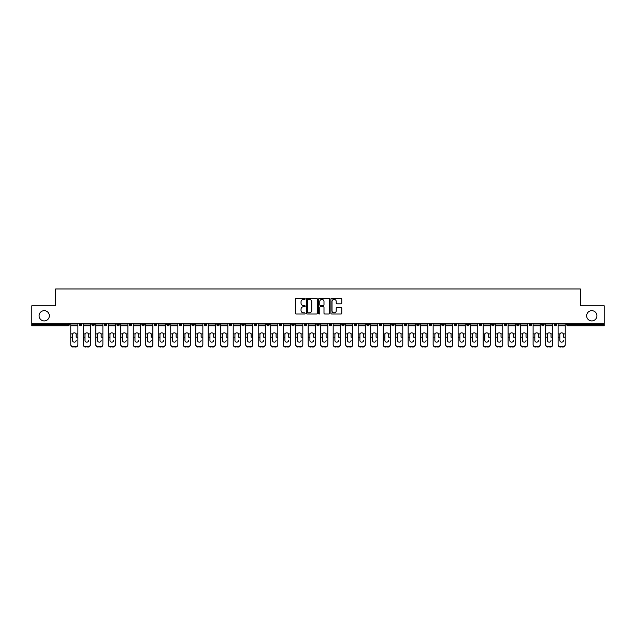 <?xml version="1.0" encoding="UTF-8"?>
<svg xmlns="http://www.w3.org/2000/svg" width="636" height="636" viewBox="0 0 636 636"><rect width="100%" height="100%" fill="white"/><g stroke="black" fill="none" stroke-linecap="round" stroke-linejoin="round"><path stroke-width="0.95" d="M49.346 315.798A5.128 5.128 0 0 1 44.218 320.926A5.128 5.128 0 0 1 39.09 315.798A5.128 5.128 0 0 1 44.218 310.67A5.128 5.128 0 0 1 49.346 315.798M596.91 315.798A5.128 5.128 0 0 1 591.782 320.926A5.128 5.128 0 0 1 586.654 315.798A5.128 5.128 0 0 1 591.782 310.67A5.128 5.128 0 0 1 596.91 315.798M305.185 298.833A0.549 0.549 0 0 0 304.636 298.284L296.281 298.284A0.787 0.787 0 0 0 295.494 299.071L295.494 313.222A0.787 0.787 0 0 0 296.281 314.009L304.636 314.009A0.549 0.549 0 0 0 305.185 313.461A0.549 0.549 0 0 0 304.636 312.904L303.555 312.904A2.512 2.512 0 0 1 301.035 310.392L301.035 309.215A2.512 2.512 0 0 1 303.555 306.695L304.636 306.695A0.549 0.549 0 0 0 305.185 306.147A0.549 0.549 0 0 0 304.636 305.598L303.555 305.598A2.512 2.512 0 0 1 301.035 303.078L301.035 301.901A2.512 2.512 0 0 1 303.555 299.381L304.636 299.381A0.549 0.549 0 0 0 305.185 298.833M340.976 303.825A0.787 0.787 0 0 0 341.763 303.038L341.763 299.071A0.787 0.787 0 0 0 340.976 298.284L331.698 298.284A0.787 0.787 0 0 0 330.911 299.071L330.911 313.222A0.787 0.787 0 0 0 331.698 314.009L340.976 314.009A0.787 0.787 0 0 0 341.763 313.222L341.763 308.428A0.787 0.787 0 0 0 340.976 307.641L337.008 307.641A0.787 0.787 0 0 0 336.221 308.428L336.221 310.805A2.107 2.107 0 0 1 334.115 312.904A2.107 2.107 0 0 1 332.016 310.805L332.016 301.488A2.107 2.107 0 0 1 334.115 299.381A2.107 2.107 0 0 1 336.221 301.488L336.221 303.038A0.787 0.787 0 0 0 337.008 303.825L340.976 303.825M31.8 323.327L31.8 305.781L55.674 305.781L55.674 288.967L580.326 288.967L580.326 305.781L604.2 305.781L604.2 323.327L31.8 323.327L31.8 324.606L68.084 324.606L68.084 323.327M317.308 299.071A0.787 0.787 0 0 0 316.529 298.284L307.252 298.284A0.787 0.787 0 0 0 306.465 299.071L306.465 313.222A0.787 0.787 0 0 0 307.252 314.009L316.529 314.009A0.787 0.787 0 0 0 317.308 313.222L317.308 299.071M319.471 298.284L328.748 298.284A0.787 0.787 0 0 1 329.535 299.071L329.535 313.222A0.787 0.787 0 0 1 328.748 314.009L324.781 314.009A0.787 0.787 0 0 1 323.994 313.222L323.994 307.482A0.787 0.787 0 0 0 323.207 306.695L320.576 306.695A0.787 0.787 0 0 0 319.789 307.482L319.789 313.461A0.549 0.549 0 0 1 319.24 314.009A0.549 0.549 0 0 1 318.692 313.461L318.692 299.071A0.787 0.787 0 0 1 319.471 298.284M68.084 325.807A1.2 1.2 0 0 0 69.284 324.606L68.084 324.606L68.084 325.807A1.2 1.2 0 0 0 69.284 324.606L69.284 323.327L69.284 324.606A1.2 1.2 0 0 1 68.084 325.807L31.8 325.807L31.8 324.606M604.2 323.327L604.2 325.807L567.916 325.807A1.2 1.2 0 0 1 566.716 324.606L566.716 323.327M79.381 324.606A1.2 1.2 0 0 0 80.581 325.807A1.2 1.2 0 0 0 81.782 324.606L81.782 323.327L81.782 324.606L79.381 324.606A1.2 1.2 0 0 0 80.581 325.807A1.2 1.2 0 0 1 79.381 324.606L79.381 323.327M91.878 323.327L91.878 324.606L91.878 323.327M94.279 323.327L94.279 324.606L94.279 323.327M106.776 323.327L106.776 324.606L104.368 324.606A1.2 1.2 0 0 0 105.576 325.807A1.2 1.2 0 0 1 104.368 324.606L104.368 323.327M116.865 323.327L116.865 324.606L116.865 323.327M119.274 323.327L119.274 324.606A1.2 1.2 0 0 1 118.065 325.807A1.2 1.2 0 0 1 116.865 324.606A1.2 1.2 0 0 0 118.065 325.807A1.2 1.2 0 0 0 119.274 324.606A1.2 1.2 0 0 1 118.065 325.807A1.2 1.2 0 0 1 116.865 324.606L119.274 324.606M129.362 323.327L129.362 324.606L129.362 323.327M131.763 323.327L131.763 324.606L131.763 323.327M144.261 323.327L144.261 324.606A1.2 1.2 0 0 1 143.06 325.807A1.2 1.2 0 0 1 141.86 324.606L141.86 323.327M156.758 323.327L156.758 324.606A1.2 1.2 0 0 1 155.558 325.807A1.2 1.2 0 0 1 154.357 324.606L154.357 323.327M169.256 323.327L169.256 324.606A1.2 1.2 0 0 1 168.055 325.807A1.2 1.2 0 0 1 166.847 324.606L166.847 323.327M181.745 323.327L181.745 324.606A1.2 1.2 0 0 1 180.544 325.807A1.2 1.2 0 0 1 179.344 324.606L179.344 323.327M194.242 323.327L194.242 324.606A1.2 1.2 0 0 1 193.042 325.807A1.2 1.2 0 0 1 191.841 324.606L191.841 323.327M206.74 323.327L206.74 324.606A1.2 1.2 0 0 1 205.539 325.807A1.2 1.2 0 0 1 204.339 324.606L204.339 323.327M216.836 323.327L216.836 324.606L216.836 323.327M219.237 323.327L219.237 324.606A1.2 1.2 0 0 1 218.037 325.807A1.2 1.2 0 0 1 216.836 324.606L219.237 324.606A1.2 1.2 0 0 1 218.037 325.807M231.735 323.327L231.735 324.606L229.326 324.606A1.2 1.2 0 0 0 230.526 325.807A1.2 1.2 0 0 1 229.326 324.606L229.326 323.327M244.224 323.327L244.224 324.606A1.2 1.2 0 0 1 243.024 325.807A1.2 1.2 0 0 1 241.823 324.606L241.823 323.327M255.521 325.807A1.2 1.2 0 0 0 256.721 324.606L256.721 323.327L256.721 324.606A1.2 1.2 0 0 1 255.521 325.807A1.2 1.2 0 0 1 254.32 324.606L254.32 323.327M268.018 325.807A1.2 1.2 0 0 0 269.219 324.606L269.219 323.327L269.219 324.606A1.2 1.2 0 0 1 268.018 325.807A1.2 1.2 0 0 1 266.818 324.606L266.818 323.327M281.716 323.327L281.716 324.606A1.2 1.2 0 0 1 280.516 325.807A1.2 1.2 0 0 1 279.315 324.606L279.315 323.327M294.214 323.327L294.214 324.606A1.2 1.2 0 0 1 293.005 325.807A1.2 1.2 0 0 1 291.805 324.606L291.805 323.327M306.703 323.327L306.703 324.606A1.2 1.2 0 0 1 305.503 325.807A1.2 1.2 0 0 1 304.302 324.606L304.302 323.327M316.8 323.327L316.8 324.606L316.8 323.327M319.2 323.327L319.2 324.606A1.2 1.2 0 0 1 318 325.807A1.2 1.2 0 0 1 316.8 324.606L319.2 324.606A1.2 1.2 0 0 1 318 325.807A1.2 1.2 0 0 0 319.2 324.606M329.297 323.327L329.297 324.606L329.297 323.327M331.698 323.327L331.698 324.606L331.698 323.327M341.786 323.327L341.786 324.606L341.786 323.327M344.195 323.327L344.195 324.606A1.2 1.2 0 0 1 342.995 325.807A1.2 1.2 0 0 1 341.786 324.606A1.2 1.2 0 0 0 342.995 325.807A1.2 1.2 0 0 0 344.195 324.606A1.2 1.2 0 0 1 342.995 325.807A1.2 1.2 0 0 1 341.786 324.606L344.195 324.606M354.284 323.327L354.284 324.606L354.284 323.327M356.685 323.327L356.685 324.606L356.685 323.327M369.182 323.327L369.182 324.606A1.2 1.2 0 0 1 367.982 325.807A1.2 1.2 0 0 1 366.781 324.606L366.781 323.327M381.68 323.327L381.68 324.606L379.279 324.606A1.2 1.2 0 0 0 380.479 325.807A1.2 1.2 0 0 1 379.279 324.606L379.279 323.327M394.177 323.327L394.177 324.606A1.2 1.2 0 0 1 392.976 325.807A1.2 1.2 0 0 1 391.776 324.606L391.776 323.327M404.265 323.327L404.265 324.606L404.265 323.327M406.674 323.327L406.674 324.606L406.674 323.327M419.164 323.327L419.164 324.606A1.2 1.2 0 0 1 417.963 325.807A1.2 1.2 0 0 1 416.763 324.606L416.763 323.327M431.661 323.327L431.661 324.606L429.26 324.606A1.2 1.2 0 0 0 430.461 325.807A1.2 1.2 0 0 1 429.26 324.606L429.26 323.327M444.159 323.327L444.159 324.606A1.2 1.2 0 0 1 442.958 325.807A1.2 1.2 0 0 1 441.758 324.606L441.758 323.327M456.656 323.327L456.656 324.606L454.255 324.606A1.2 1.2 0 0 0 455.456 325.807A1.2 1.2 0 0 1 454.255 324.606L454.255 323.327M469.153 323.327L469.153 324.606A1.2 1.2 0 0 1 467.945 325.807A1.2 1.2 0 0 1 466.745 324.606L466.745 323.327M481.643 323.327L481.643 324.606L479.242 324.606A1.2 1.2 0 0 0 480.442 325.807A1.2 1.2 0 0 1 479.242 324.606L479.242 323.327M494.14 323.327L494.14 324.606A1.2 1.2 0 0 1 492.94 325.807A1.2 1.2 0 0 1 491.739 324.606L491.739 323.327M506.638 323.327L506.638 324.606L504.237 324.606A1.2 1.2 0 0 0 505.437 325.807A1.2 1.2 0 0 1 504.237 324.606L504.237 323.327M519.135 323.327L519.135 324.606L516.726 324.606A1.2 1.2 0 0 0 517.935 325.807A1.2 1.2 0 0 1 516.726 324.606L516.726 323.327M531.632 323.327L531.632 324.606L529.224 324.606A1.2 1.2 0 0 0 530.424 325.807A1.2 1.2 0 0 1 529.224 324.606L529.224 323.327M544.122 323.327L544.122 324.606A1.2 1.2 0 0 1 542.921 325.807A1.2 1.2 0 0 1 541.721 324.606L541.721 323.327M556.619 323.327L556.619 324.606A1.2 1.2 0 0 1 555.419 325.807A1.2 1.2 0 0 1 554.218 324.606L554.218 323.327M93.079 325.807A1.2 1.2 0 0 1 91.878 324.606L94.279 324.606A1.2 1.2 0 0 1 93.079 325.807A1.2 1.2 0 0 0 94.279 324.606M106.776 324.606A1.2 1.2 0 0 1 105.576 325.807A1.2 1.2 0 0 0 106.776 324.606A1.2 1.2 0 0 1 105.576 325.807A1.2 1.2 0 0 1 104.368 324.606M130.563 325.807A1.2 1.2 0 0 1 129.362 324.606A1.2 1.2 0 0 0 130.563 325.807A1.2 1.2 0 0 0 131.763 324.606A1.2 1.2 0 0 1 130.563 325.807A1.2 1.2 0 0 1 129.362 324.606L131.763 324.606A1.2 1.2 0 0 1 130.563 325.807M230.526 325.807A1.2 1.2 0 0 0 231.735 324.606A1.2 1.2 0 0 1 230.526 325.807A1.2 1.2 0 0 1 229.326 324.606M293.005 325.807A1.2 1.2 0 0 0 294.214 324.606A1.2 1.2 0 0 1 293.005 325.807M330.497 325.807A1.2 1.2 0 0 1 329.297 324.606L331.698 324.606A1.2 1.2 0 0 1 330.497 325.807A1.2 1.2 0 0 0 331.698 324.606A1.2 1.2 0 0 1 330.497 325.807M355.484 325.807A1.2 1.2 0 0 1 354.284 324.606A1.2 1.2 0 0 0 355.484 325.807A1.2 1.2 0 0 0 356.685 324.606A1.2 1.2 0 0 1 355.484 325.807A1.2 1.2 0 0 1 354.284 324.606L356.685 324.606A1.2 1.2 0 0 1 355.484 325.807M380.479 325.807A1.2 1.2 0 0 0 381.68 324.606A1.2 1.2 0 0 1 380.479 325.807A1.2 1.2 0 0 1 379.279 324.606M405.474 325.807A1.2 1.2 0 0 1 404.265 324.606A1.2 1.2 0 0 0 405.474 325.807A1.2 1.2 0 0 0 406.674 324.606A1.2 1.2 0 0 1 405.474 325.807A1.2 1.2 0 0 1 404.265 324.606L406.674 324.606M430.461 325.807A1.2 1.2 0 0 0 431.661 324.606A1.2 1.2 0 0 1 430.461 325.807A1.2 1.2 0 0 1 429.26 324.606M456.656 324.606A1.2 1.2 0 0 1 455.456 325.807A1.2 1.2 0 0 0 456.656 324.606A1.2 1.2 0 0 1 455.456 325.807A1.2 1.2 0 0 1 454.255 324.606M480.442 325.807A1.2 1.2 0 0 0 481.643 324.606A1.2 1.2 0 0 1 480.442 325.807A1.2 1.2 0 0 1 479.242 324.606M492.94 325.807A1.2 1.2 0 0 0 494.14 324.606A1.2 1.2 0 0 1 492.94 325.807M505.437 325.807A1.2 1.2 0 0 0 506.638 324.606A1.2 1.2 0 0 1 505.437 325.807A1.2 1.2 0 0 1 504.237 324.606M517.935 325.807A1.2 1.2 0 0 0 519.135 324.606A1.2 1.2 0 0 1 517.935 325.807A1.2 1.2 0 0 1 516.726 324.606M530.424 325.807A1.2 1.2 0 0 0 531.632 324.606A1.2 1.2 0 0 1 530.424 325.807A1.2 1.2 0 0 1 529.224 324.606M308.11 299.381A0.549 0.549 0 0 0 307.562 299.938L307.562 312.356A0.549 0.549 0 0 0 308.11 312.904L309.255 312.904A2.512 2.512 0 0 0 311.767 310.392L311.767 301.901A2.512 2.512 0 0 0 309.255 299.381L308.11 299.381M323.994 301.528A2.107 2.107 0 0 0 321.895 299.421A2.107 2.107 0 0 0 319.789 301.528L319.789 304.811A0.787 0.787 0 0 0 320.576 305.598L323.207 305.598A0.787 0.787 0 0 0 323.994 304.811L323.994 301.528M76.177 334.6L76.177 337.167L77.894 337.167L77.894 323.327M70.771 337.501L70.771 344.768L70.771 333.9L72.639 333.9L72.488 334.6L72.639 333.9A1.844 1.765 0 0 1 76.026 333.9L77.894 333.9M74.333 342.152A1.844 1.741 180 0 0 76.177 340.411A1.844 1.741 180 0 1 74.333 342.152A1.844 1.741 180 0 1 72.488 340.411L72.488 334.6M77.894 344.426L77.894 344.768A2.401 2.274 180 0 1 75.493 347.033L75.493 346.7A2.401 2.274 0 0 0 77.894 344.426L77.894 337.167M70.771 344.426A2.401 2.274 0 0 0 73.172 346.7L75.493 347.033M73.172 347.033A2.401 2.274 180 0 1 70.771 344.768M73.172 346.7L75.493 346.7M70.771 333.9L70.771 323.327M88.674 334.6L88.674 337.167L90.392 337.167L90.392 323.327M83.268 337.501L83.268 344.768L83.268 333.9L85.137 333.9L84.986 334.6L85.137 333.9A1.844 1.765 0 0 1 88.523 333.9L90.392 333.9M86.83 342.152A1.844 1.741 180 0 0 88.674 340.411A1.844 1.741 180 0 1 86.83 342.152A1.844 1.741 180 0 1 84.986 340.411L84.986 334.6M101.164 334.6L101.164 337.167L102.889 337.167L102.889 323.327M95.758 337.501L95.758 344.768L95.758 333.9L97.626 333.9L97.483 334.6L97.626 333.9A1.844 1.765 0 0 1 101.021 333.9L102.889 333.9M99.327 342.152A1.844 1.741 180 0 0 101.164 340.411A1.844 1.741 180 0 1 99.327 342.152A1.844 1.741 180 0 1 97.483 340.411L97.483 334.6M113.661 334.6L113.661 337.167L115.386 337.167L115.386 323.327M108.255 337.501L108.255 344.768L108.255 333.9L110.123 333.9L109.98 334.6L110.123 333.9A1.844 1.765 0 0 1 113.518 333.9L115.386 333.9M111.817 342.152A1.844 1.741 180 0 0 113.661 340.411A1.844 1.741 180 0 1 111.817 342.152A1.844 1.741 180 0 1 109.98 340.411L109.98 334.6M126.159 334.6L126.159 337.167L127.884 337.167L127.884 323.327M120.753 337.501L120.753 344.768L120.753 333.9L122.621 333.9L122.478 334.6L122.621 333.9A1.844 1.765 0 0 1 126.015 333.9L127.884 333.9M124.314 342.152A1.844 1.741 180 0 0 126.159 340.411A1.844 1.741 180 0 1 124.314 342.152A1.844 1.741 180 0 1 122.478 340.411L122.478 334.6M138.656 334.6L138.656 337.167L140.373 337.167L140.373 323.327M133.25 337.501L133.25 344.768L133.25 333.9L135.118 333.9L134.967 334.6L135.118 333.9A1.844 1.765 0 0 1 138.505 333.9L140.373 333.9M136.812 342.152A1.844 1.741 180 0 0 138.656 340.411A1.844 1.741 180 0 1 136.812 342.152A1.844 1.741 180 0 1 134.967 340.411L134.967 334.6M90.392 344.426L90.392 344.768A2.401 2.274 180 0 1 87.991 347.033L87.991 346.7A2.401 2.274 0 0 0 90.392 344.426L90.392 337.167M83.268 344.426A2.401 2.274 0 0 0 85.669 346.7L87.991 347.033M85.669 347.033A2.401 2.274 180 0 1 83.268 344.768M85.669 346.7L87.991 346.7M83.268 333.9L83.268 323.327M102.889 344.426L102.889 344.768A2.401 2.274 180 0 1 100.488 347.033L100.488 346.7A2.401 2.274 0 0 0 102.889 344.426L102.889 337.167M95.758 344.426A2.401 2.274 0 0 0 98.167 346.7L100.488 347.033M98.167 347.033A2.401 2.274 180 0 1 95.758 344.768M98.167 346.7L100.488 346.7M95.758 333.9L95.758 323.327M115.386 344.426L115.386 344.768A2.401 2.274 180 0 1 112.985 347.033L112.985 346.7A2.401 2.274 0 0 0 115.386 344.426L115.386 337.167M108.255 344.426A2.401 2.274 0 0 0 110.656 346.7L112.985 347.033M110.656 347.033A2.401 2.274 180 0 1 108.255 344.768M110.656 346.7L112.985 346.7M108.255 333.9L108.255 323.327M127.884 344.426L127.884 344.768A2.401 2.274 180 0 1 125.475 347.033L125.475 346.7A2.401 2.274 0 0 0 127.884 344.426L127.884 337.167M120.753 344.426A2.401 2.274 0 0 0 123.153 346.7L125.475 347.033M123.153 347.033A2.401 2.274 180 0 1 120.753 344.768M123.153 346.7L125.475 346.7M120.753 333.9L120.753 323.327M140.373 344.426L140.373 344.768A2.401 2.274 180 0 1 137.972 347.033L137.972 346.7A2.401 2.274 0 0 0 140.373 344.426L140.373 337.167M133.25 344.426A2.401 2.274 0 0 0 135.651 346.7L137.972 347.033M135.651 347.033A2.401 2.274 180 0 1 133.25 344.768M135.651 346.7L137.972 346.7M133.25 333.9L133.25 323.327M151.153 334.6L151.153 337.167L152.871 337.167L152.871 323.327M145.739 337.501L145.739 344.768L145.739 333.9L147.616 333.9L147.465 334.6L147.616 333.9A1.844 1.765 0 0 1 151.002 333.9L152.871 333.9M149.309 342.152A1.844 1.741 180 0 0 151.153 340.411A1.844 1.741 180 0 1 149.309 342.152A1.844 1.741 180 0 1 147.465 340.411L147.465 334.6M152.871 344.426L152.871 344.768A2.401 2.274 180 0 1 150.47 347.033L150.47 346.7A2.401 2.274 0 0 0 152.871 344.426L152.871 337.167M145.739 344.426A2.401 2.274 0 0 0 148.148 346.7L150.47 347.033M148.148 347.033A2.401 2.274 180 0 1 145.739 344.768M148.148 346.7L150.47 346.7M145.739 333.9L145.739 323.327M163.643 334.6L163.643 337.167L165.368 337.167L165.368 323.327M158.237 337.501L158.237 344.768L158.237 333.9L160.105 333.9L159.962 334.6L160.105 333.9A1.844 1.765 0 0 1 163.5 333.9L165.368 333.9M161.806 342.152A1.844 1.741 180 0 0 163.643 340.411A1.844 1.741 180 0 1 161.806 342.152A1.844 1.741 180 0 1 159.962 340.411L159.962 334.6M165.368 344.426L165.368 344.768A2.401 2.274 180 0 1 162.967 347.033L162.967 346.7A2.401 2.274 0 0 0 165.368 344.426L165.368 337.167M158.237 344.426A2.401 2.274 0 0 0 160.646 346.7L162.967 347.033M160.646 347.033A2.401 2.274 180 0 1 158.237 344.768M160.646 346.7L162.967 346.7M158.237 333.9L158.237 323.327M176.14 334.6L176.14 337.167L177.865 337.167L177.865 323.327M170.734 337.501L170.734 344.768L170.734 333.9L172.602 333.9L172.459 334.6L172.602 333.9A1.844 1.765 0 0 1 175.997 333.9L177.865 333.9M174.296 342.152A1.844 1.741 180 0 0 176.14 340.411A1.844 1.741 180 0 1 174.296 342.152A1.844 1.741 180 0 1 172.459 340.411L172.459 334.6M177.865 344.426L177.865 344.768A2.401 2.274 180 0 1 175.464 347.033L175.464 346.7A2.401 2.274 0 0 0 177.865 344.426L177.865 337.167M170.734 344.426A2.401 2.274 0 0 0 173.135 346.7L175.464 347.033M173.135 347.033A2.401 2.274 180 0 1 170.734 344.768M173.135 346.7L175.464 346.7M170.734 333.9L170.734 323.327M188.638 334.6L188.638 337.167L190.363 337.167L190.363 323.327M183.232 337.501L183.232 344.768L183.232 333.9L185.1 333.9L184.949 334.6L185.1 333.9A1.844 1.765 0 0 1 188.487 333.9L190.363 333.9M186.793 342.152A1.844 1.741 180 0 0 188.638 340.411A1.844 1.741 180 0 1 186.793 342.152A1.844 1.741 180 0 1 184.949 340.411L184.949 334.6M190.363 344.426L190.363 344.768A2.401 2.274 180 0 1 187.954 347.033L187.954 346.7A2.401 2.274 0 0 0 190.363 344.426L190.363 337.167M183.232 344.426A2.401 2.274 0 0 0 185.633 346.7L187.954 347.033M185.633 347.033A2.401 2.274 180 0 1 183.232 344.768M185.633 346.7L187.954 346.7M183.232 333.9L183.232 323.327M201.135 334.6L201.135 337.167L202.852 337.167L202.852 323.327M195.729 337.501L195.729 344.768L195.729 333.9L197.597 333.9L197.446 334.6L197.597 333.9A1.844 1.765 0 0 1 200.984 333.9L202.852 333.9M199.291 342.152A1.844 1.741 180 0 0 201.135 340.411A1.844 1.741 180 0 1 199.291 342.152A1.844 1.741 180 0 1 197.446 340.411L197.446 334.6M202.852 344.426L202.852 344.768A2.401 2.274 180 0 1 200.451 347.033L200.451 346.7A2.401 2.274 0 0 0 202.852 344.426L202.852 337.167M195.729 344.426A2.401 2.274 0 0 0 198.13 346.7L200.451 347.033M198.13 347.033A2.401 2.274 180 0 1 195.729 344.768M198.13 346.7L200.451 346.7M195.729 333.9L195.729 323.327M213.632 334.6L213.632 337.167L215.35 337.167L215.35 323.327M208.218 337.501L208.218 344.768L208.218 333.9L210.095 333.9L209.944 334.6L210.095 333.9A1.844 1.765 0 0 1 213.481 333.9L215.35 333.9M211.788 342.152A1.844 1.741 180 0 0 213.632 340.411A1.844 1.741 180 0 1 211.788 342.152A1.844 1.741 180 0 1 209.944 340.411L209.944 334.6M215.35 344.426L215.35 344.768A2.401 2.274 180 0 1 212.949 347.033L212.949 346.7A2.401 2.274 0 0 0 215.35 344.426L215.35 337.167M208.218 344.426A2.401 2.274 0 0 0 210.627 346.7L212.949 347.033M210.627 347.033A2.401 2.274 180 0 1 208.218 344.768M210.627 346.7L212.949 346.7M208.218 333.9L208.218 323.327M226.122 334.6L226.122 337.167L227.847 337.167L227.847 323.327M220.716 337.501L220.716 344.768L220.716 333.9L222.584 333.9L222.441 334.6L222.584 333.9A1.844 1.765 0 0 1 225.979 333.9L227.847 333.9M224.285 342.152A1.844 1.741 180 0 0 226.122 340.411A1.844 1.741 180 0 1 224.285 342.152A1.844 1.741 180 0 1 222.441 340.411L222.441 334.6M227.847 344.426L227.847 344.768A2.401 2.274 180 0 1 225.446 347.033L225.446 346.7A2.401 2.274 0 0 0 227.847 344.426L227.847 337.167M220.716 344.426A2.401 2.274 0 0 0 223.117 346.7L225.446 347.033M223.117 347.033A2.401 2.274 180 0 1 220.716 344.768M223.117 346.7L225.446 346.7M220.716 333.9L220.716 323.327M238.619 334.6L238.619 337.167L240.344 337.167L240.344 323.327M233.213 337.501L233.213 344.768L233.213 333.9L235.082 333.9L234.938 334.6L235.082 333.9A1.844 1.765 0 0 1 238.476 333.9L240.344 333.9M236.775 342.152A1.844 1.741 180 0 0 238.619 340.411A1.844 1.741 180 0 1 236.775 342.152A1.844 1.741 180 0 1 234.938 340.411L234.938 334.6M240.344 344.426L240.344 344.768A2.401 2.274 180 0 1 237.936 347.033L237.936 346.7A2.401 2.274 0 0 0 240.344 344.426L240.344 337.167M233.213 344.426A2.401 2.274 0 0 0 235.614 346.7L237.936 347.033M235.614 347.033A2.401 2.274 180 0 1 233.213 344.768M235.614 346.7L237.936 346.7M233.213 333.9L233.213 323.327M251.117 334.6L251.117 337.167L252.842 337.167L252.842 323.327M245.711 337.501L245.711 344.768L245.711 333.9L247.579 333.9L247.428 334.6L247.579 333.9A1.844 1.765 0 0 1 250.966 333.9L252.842 333.9M249.272 342.152A1.844 1.741 180 0 0 251.117 340.411A1.844 1.741 180 0 1 249.272 342.152A1.844 1.741 180 0 1 247.428 340.411L247.428 334.6M252.842 344.426L252.842 344.768A2.401 2.274 180 0 1 250.433 347.033L250.433 346.7A2.401 2.274 0 0 0 252.842 344.426L252.842 337.167M245.711 344.426A2.401 2.274 0 0 0 248.112 346.7L250.433 347.033M248.112 347.033A2.401 2.274 180 0 1 245.711 344.768M248.112 346.7L250.433 346.7M245.711 333.9L245.711 323.327M263.614 334.6L263.614 337.167L265.331 337.167L265.331 323.327M258.208 337.501L258.208 344.768L258.208 333.9L260.076 333.9L259.925 334.6L260.076 333.9A1.844 1.765 0 0 1 263.463 333.9L265.331 333.9M261.77 342.152A1.844 1.741 180 0 0 263.614 340.411A1.844 1.741 180 0 1 261.77 342.152A1.844 1.741 180 0 1 259.925 340.411L259.925 334.6M265.331 344.426L265.331 344.768A2.401 2.274 180 0 1 262.93 347.033L262.93 346.7A2.401 2.274 0 0 0 265.331 344.426L265.331 337.167M258.208 344.426A2.401 2.274 0 0 0 260.609 346.7L262.93 347.033M260.609 347.033A2.401 2.274 180 0 1 258.208 344.768M260.609 346.7L262.93 346.7M258.208 333.9L258.208 323.327M276.103 334.6L276.103 337.167L277.829 337.167L277.829 323.327M270.697 337.501L270.697 344.768L270.697 333.9L272.566 333.9L272.423 334.6L272.566 333.9A1.844 1.765 0 0 1 275.96 333.9L277.829 333.9M274.267 342.152A1.844 1.741 180 0 0 276.103 340.411A1.844 1.741 180 0 1 274.267 342.152A1.844 1.741 180 0 1 272.423 340.411L272.423 334.6M277.829 344.426L277.829 344.768A2.401 2.274 180 0 1 275.428 347.033L275.428 346.7A2.401 2.274 0 0 0 277.829 344.426L277.829 337.167M270.697 344.426A2.401 2.274 0 0 0 273.106 346.7L275.428 347.033M273.106 347.033A2.401 2.274 180 0 1 270.697 344.768M273.106 346.7L275.428 346.7M270.697 333.9L270.697 323.327M288.601 334.6L288.601 337.167L290.326 337.167L290.326 323.327M283.195 337.501L283.195 344.768L283.195 333.9L285.063 333.9L284.92 334.6L285.063 333.9A1.844 1.765 0 0 1 288.458 333.9L290.326 333.9M286.764 342.152A1.844 1.741 180 0 0 288.601 340.411A1.844 1.741 180 0 1 286.764 342.152A1.844 1.741 180 0 1 284.92 340.411L284.92 334.6M290.326 344.426L290.326 344.768A2.401 2.274 180 0 1 287.925 347.033L287.925 346.7A2.401 2.274 0 0 0 290.326 344.426L290.326 337.167M283.195 344.426A2.401 2.274 0 0 0 285.596 346.7L287.925 347.033M285.596 347.033A2.401 2.274 180 0 1 283.195 344.768M285.596 346.7L287.925 346.7M283.195 333.9L283.195 323.327M301.098 334.6L301.098 337.167L302.823 337.167L302.823 323.327M295.692 337.501L295.692 344.768L295.692 333.9L297.561 333.9L297.417 334.6L297.561 333.9A1.844 1.765 0 0 1 300.955 333.9L302.823 333.9M302.823 344.768L302.823 344.768A2.401 2.274 180 0 1 300.415 347.033L300.415 346.7A2.401 2.274 0 0 0 302.823 344.426L302.823 337.167M299.254 342.152A1.844 1.741 180 0 0 301.098 340.411A1.844 1.741 180 0 1 299.254 342.152A1.844 1.741 180 0 1 297.417 340.411L297.417 334.6M295.692 344.426A2.401 2.274 0 0 0 298.093 346.7L300.415 347.033M298.093 347.033A2.401 2.274 180 0 1 295.692 344.768M298.093 346.7L300.415 346.7M295.692 333.9L295.692 323.327M313.596 334.6L313.596 337.167L315.313 337.167L315.313 323.327M308.19 337.501L308.19 344.768L308.19 333.9L310.058 333.9L309.907 334.6L310.058 333.9A1.844 1.765 0 0 1 313.445 333.9L315.313 333.9M311.751 342.152A1.844 1.741 180 0 0 313.596 340.411A1.844 1.741 180 0 1 311.751 342.152A1.844 1.741 180 0 1 309.907 340.411L309.907 334.6M315.313 344.426L315.313 344.768A2.401 2.274 180 0 1 312.912 347.033L312.912 346.7A2.401 2.274 0 0 0 315.313 344.426L315.313 337.167M308.19 344.426A2.401 2.274 0 0 0 310.591 346.7L312.912 347.033M310.591 347.033A2.401 2.274 180 0 1 308.19 344.768M310.591 346.7L312.912 346.7M308.19 333.9L308.19 323.327M326.093 334.6L326.093 337.167L327.81 337.167L327.81 323.327M320.687 337.501L320.687 344.768L320.687 333.9L322.555 333.9L322.404 334.6L322.555 333.9A1.844 1.765 0 0 1 325.942 333.9L327.81 333.9M324.249 342.152A1.844 1.741 180 0 0 326.093 340.411A1.844 1.741 180 0 1 324.249 342.152A1.844 1.741 180 0 1 322.404 340.411L322.404 334.6M327.81 344.426L327.81 344.768A2.401 2.274 180 0 1 325.409 347.033L325.409 346.7A2.401 2.274 0 0 0 327.81 344.426L327.81 337.167M320.687 344.426A2.401 2.274 0 0 0 323.088 346.7L325.409 347.033M323.088 347.033A2.401 2.274 180 0 1 320.687 344.768M323.088 346.7L325.409 346.7M320.687 333.9L320.687 323.327M338.583 334.6L338.583 337.167L340.308 337.167L340.308 323.327M333.177 337.501L333.177 344.768L333.177 333.9L335.045 333.9L334.902 334.6L335.045 333.9A1.844 1.765 0 0 1 338.439 333.9L340.308 333.9M336.746 342.152A1.844 1.741 180 0 0 338.583 340.411A1.844 1.741 180 0 1 336.746 342.152A1.844 1.741 180 0 1 334.902 340.411L334.902 334.6M340.308 344.426L340.308 344.768A2.401 2.274 180 0 1 337.907 347.033L337.907 346.7A2.401 2.274 0 0 0 340.308 344.426L340.308 337.167M333.177 344.426A2.401 2.274 0 0 0 335.585 346.7L337.907 347.033M335.585 347.033A2.401 2.274 180 0 1 333.177 344.768M335.585 346.7L337.907 346.7M333.177 333.9L333.177 323.327M351.08 334.6L351.08 337.167L352.805 337.167L352.805 323.327M345.674 337.501L345.674 344.768L345.674 333.9L347.542 333.9L347.399 334.6L347.542 333.9A1.844 1.765 0 0 1 350.937 333.9L352.805 333.9M349.236 342.152A1.844 1.741 180 0 0 351.08 340.411A1.844 1.741 180 0 1 349.236 342.152A1.844 1.741 180 0 1 347.399 340.411L347.399 334.6M352.805 344.426L352.805 344.768A2.401 2.274 180 0 1 350.404 347.033L350.404 346.7A2.401 2.274 0 0 0 352.805 344.426L352.805 337.167M345.674 344.426A2.401 2.274 0 0 0 348.075 346.7L350.404 347.033M348.075 347.033A2.401 2.274 180 0 1 345.674 344.768M348.075 346.7L350.404 346.7M345.674 333.9L345.674 323.327M363.577 334.6L363.577 337.167L365.303 337.167L365.303 323.327M358.171 337.501L358.171 344.768L358.171 333.9L360.04 333.9L359.897 334.6L360.04 333.9A1.844 1.765 0 0 1 363.434 333.9L365.303 333.9M361.733 342.152A1.844 1.741 180 0 0 363.577 340.411A1.844 1.741 180 0 1 361.733 342.152A1.844 1.741 180 0 1 359.897 340.411L359.897 334.6M365.303 344.426L365.303 344.768A2.401 2.274 180 0 1 362.894 347.033L362.894 346.7A2.401 2.274 0 0 0 365.303 344.426L365.303 337.167M358.171 344.426A2.401 2.274 0 0 0 360.572 346.7L362.894 347.033M360.572 347.033A2.401 2.274 180 0 1 358.171 344.768M360.572 346.7L362.894 346.7M358.171 333.9L358.171 323.327M376.075 334.6L376.075 337.167L377.792 337.167L377.792 323.327M370.669 337.501L370.669 344.768L370.669 333.9L372.537 333.9L372.386 334.6L372.537 333.9A1.844 1.765 0 0 1 375.924 333.9L377.792 333.9M377.792 344.768L377.792 344.768A2.401 2.274 180 0 1 375.391 347.033L375.391 346.7A2.401 2.274 0 0 0 377.792 344.426L377.792 337.167M374.23 342.152A1.844 1.741 180 0 0 376.075 340.411A1.844 1.741 180 0 1 374.23 342.152A1.844 1.741 180 0 1 372.386 340.411L372.386 334.6M370.669 344.426A2.401 2.274 0 0 0 373.07 346.7L375.391 347.033M373.07 347.033A2.401 2.274 180 0 1 370.669 344.768M373.07 346.7L375.391 346.7M370.669 333.9L370.669 323.327M388.572 334.6L388.572 337.167L390.289 337.167L390.289 323.327M383.158 337.501L383.158 344.768L383.158 333.9L385.034 333.9L384.883 334.6L385.034 333.9A1.844 1.765 0 0 1 388.421 333.9L390.289 333.9M390.289 344.768L390.289 344.768A2.401 2.274 180 0 1 387.888 347.033L387.888 346.7A2.401 2.274 0 0 0 390.289 344.426L390.289 337.167M386.728 342.152A1.844 1.741 180 0 0 388.572 340.411A1.844 1.741 180 0 1 386.728 342.152A1.844 1.741 180 0 1 384.883 340.411L384.883 334.6M383.158 344.426A2.401 2.274 0 0 0 385.567 346.7L387.888 347.033M385.567 347.033A2.401 2.274 180 0 1 383.158 344.768M385.567 346.7L387.888 346.7M383.158 333.9L383.158 323.327M401.062 334.6L401.062 337.167L402.787 337.167L402.787 323.327M395.656 337.501L395.656 344.768L395.656 333.9L397.524 333.9L397.381 334.6L397.524 333.9A1.844 1.765 0 0 1 400.919 333.9L402.787 333.9M399.225 342.152A1.844 1.741 180 0 0 401.062 340.411A1.844 1.741 180 0 1 399.225 342.152A1.844 1.741 180 0 1 397.381 340.411L397.381 334.6M402.787 344.426L402.787 344.768A2.401 2.274 180 0 1 400.386 347.033L400.386 346.7A2.401 2.274 0 0 0 402.787 344.426L402.787 337.167M395.656 344.426A2.401 2.274 0 0 0 398.064 346.7L400.386 347.033M398.064 347.033A2.401 2.274 180 0 1 395.656 344.768M398.064 346.7L400.386 346.7M395.656 333.9L395.656 323.327M413.559 334.6L413.559 337.167L415.284 337.167L415.284 323.327M408.153 337.501L408.153 344.768L408.153 333.9L410.021 333.9L409.878 334.6L410.021 333.9A1.844 1.765 0 0 1 413.416 333.9L415.284 333.9M411.715 342.152A1.844 1.741 180 0 0 413.559 340.411A1.844 1.741 180 0 1 411.715 342.152A1.844 1.741 180 0 1 409.878 340.411L409.878 334.6M415.284 344.426L415.284 344.768A2.401 2.274 180 0 1 412.883 347.033L412.883 346.7A2.401 2.274 0 0 0 415.284 344.426L415.284 337.167M408.153 344.426A2.401 2.274 0 0 0 410.554 346.7L412.883 347.033M410.554 347.033A2.401 2.274 180 0 1 408.153 344.768M410.554 346.7L412.883 346.7M408.153 333.9L408.153 323.327M426.056 334.6L426.056 337.167L427.782 337.167L427.782 323.327M420.65 337.501L420.65 344.768L420.65 333.9L422.519 333.9L422.368 334.6L422.519 333.9A1.844 1.765 0 0 1 425.905 333.9L427.782 333.9M424.212 342.152A1.844 1.741 180 0 0 426.056 340.411A1.844 1.741 180 0 1 424.212 342.152A1.844 1.741 180 0 1 422.368 340.411L422.368 334.6M427.782 344.426L427.782 344.768A2.401 2.274 180 0 1 425.373 347.033L425.373 346.7A2.401 2.274 0 0 0 427.782 344.426L427.782 337.167M420.65 344.426A2.401 2.274 0 0 0 423.051 346.7L425.373 347.033M423.051 347.033A2.401 2.274 180 0 1 420.65 344.768M423.051 346.7L425.373 346.7M420.65 333.9L420.65 323.327M438.554 334.6L438.554 337.167L440.271 337.167L440.271 323.327M433.148 337.501L433.148 344.768L433.148 333.9L435.016 333.9L434.865 334.6L435.016 333.9A1.844 1.765 0 0 1 438.403 333.9L440.271 333.9M440.271 344.768L440.271 344.768A2.401 2.274 180 0 1 437.87 347.033L437.87 346.7A2.401 2.274 0 0 0 440.271 344.426L440.271 337.167M436.709 342.152A1.844 1.741 180 0 0 438.554 340.411A1.844 1.741 180 0 1 436.709 342.152A1.844 1.741 180 0 1 434.865 340.411L434.865 334.6M433.148 344.426A2.401 2.274 0 0 0 435.549 346.7L437.87 347.033M435.549 347.033A2.401 2.274 180 0 1 433.148 344.768M435.549 346.7L437.87 346.7M433.148 333.9L433.148 323.327M451.051 334.6L451.051 337.167L452.768 337.167L452.768 323.327M445.637 337.501L445.637 344.768L445.637 333.9L447.513 333.9L447.362 334.6L447.513 333.9A1.844 1.765 0 0 1 450.9 333.9L452.768 333.9M449.207 342.152A1.844 1.741 180 0 0 451.051 340.411A1.844 1.741 180 0 1 449.207 342.152A1.844 1.741 180 0 1 447.362 340.411L447.362 334.6M452.768 344.426L452.768 344.768A2.401 2.274 180 0 1 450.368 347.033L450.368 346.7A2.401 2.274 0 0 0 452.768 344.426L452.768 337.167M445.637 344.426A2.401 2.274 0 0 0 448.046 346.7L450.368 347.033M448.046 347.033A2.401 2.274 180 0 1 445.637 344.768M448.046 346.7L450.368 346.7M445.637 333.9L445.637 323.327M463.541 334.6L463.541 337.167L465.266 337.167L465.266 323.327M458.135 337.501L458.135 344.768L458.135 333.9L460.003 333.9L459.86 334.6L460.003 333.9A1.844 1.765 0 0 1 463.398 333.9L465.266 333.9M461.704 342.152A1.844 1.741 180 0 0 463.541 340.411A1.844 1.741 180 0 1 461.704 342.152A1.844 1.741 180 0 1 459.86 340.411L459.86 334.6M465.266 344.426L465.266 344.768A2.401 2.274 180 0 1 462.865 347.033L462.865 346.7A2.401 2.274 0 0 0 465.266 344.426L465.266 337.167M458.135 344.426A2.401 2.274 0 0 0 460.536 346.7L462.865 347.033M460.536 347.033A2.401 2.274 180 0 1 458.135 344.768M460.536 346.7L462.865 346.7M458.135 333.9L458.135 323.327M476.038 334.6L476.038 337.167L477.763 337.167L477.763 323.327M470.632 337.501L470.632 344.768L470.632 333.9L472.5 333.9L472.357 334.6L472.5 333.9A1.844 1.765 0 0 1 475.895 333.9L477.763 333.9M477.763 344.768L477.763 344.768A2.401 2.274 180 0 1 475.354 347.033L475.354 346.7A2.401 2.274 0 0 0 477.763 344.426L477.763 337.167M474.194 342.152A1.844 1.741 180 0 0 476.038 340.411A1.844 1.741 180 0 1 474.194 342.152A1.844 1.741 180 0 1 472.357 340.411L472.357 334.6M470.632 344.426A2.401 2.274 0 0 0 473.033 346.7L475.354 347.033M473.033 347.033A2.401 2.274 180 0 1 470.632 344.768M473.033 346.7L475.354 346.7M470.632 333.9L470.632 323.327M488.535 334.6L488.535 337.167L490.261 337.167L490.261 323.327M483.129 337.501L483.129 344.768L483.129 333.9L484.998 333.9L484.847 334.6L484.998 333.9A1.844 1.765 0 0 1 488.384 333.9L490.261 333.9M486.691 342.152A1.844 1.741 180 0 0 488.535 340.411A1.844 1.741 180 0 1 486.691 342.152A1.844 1.741 180 0 1 484.847 340.411L484.847 334.6M490.261 344.426L490.261 344.768A2.401 2.274 180 0 1 487.852 347.033L487.852 346.7A2.401 2.274 0 0 0 490.261 344.426L490.261 337.167M483.129 344.426A2.401 2.274 0 0 0 485.53 346.7L487.852 347.033M485.53 347.033A2.401 2.274 180 0 1 483.129 344.768M485.53 346.7L487.852 346.7M483.129 333.9L483.129 323.327M501.033 334.6L501.033 337.167L502.75 337.167L502.75 323.327M495.627 337.501L495.627 344.768L495.627 333.9L497.495 333.9L497.344 334.6L497.495 333.9A1.844 1.765 0 0 1 500.882 333.9L502.75 333.9M499.188 342.152A1.844 1.741 180 0 0 501.033 340.411A1.844 1.741 180 0 1 499.188 342.152A1.844 1.741 180 0 1 497.344 340.411L497.344 334.6M502.75 344.426L502.75 344.768A2.401 2.274 180 0 1 500.349 347.033L500.349 346.7A2.401 2.274 0 0 0 502.75 344.426L502.75 337.167M495.627 344.426A2.401 2.274 0 0 0 498.028 346.7L500.349 347.033M498.028 347.033A2.401 2.274 180 0 1 495.627 344.768M498.028 346.7L500.349 346.7M495.627 333.9L495.627 323.327M513.522 334.6L513.522 337.167L515.247 337.167L515.247 323.327M508.116 337.501L508.116 344.768L508.116 333.9L509.985 333.9L509.841 334.6L509.985 333.9A1.844 1.765 0 0 1 513.379 333.9L515.247 333.9M511.686 342.152A1.844 1.741 180 0 0 513.522 340.411A1.844 1.741 180 0 1 511.686 342.152A1.844 1.741 180 0 1 509.841 340.411L509.841 334.6M515.247 344.426L515.247 344.768A2.401 2.274 180 0 1 512.847 347.033L512.847 346.7A2.401 2.274 0 0 0 515.247 344.426L515.247 337.167M508.116 344.426A2.401 2.274 0 0 0 510.525 346.7L512.847 347.033M510.525 347.033A2.401 2.274 180 0 1 508.116 344.768M510.525 346.7L512.847 346.7M508.116 333.9L508.116 323.327M526.02 334.6L526.02 337.167L527.745 337.167L527.745 323.327M520.614 337.501L520.614 344.768L520.614 333.9L522.482 333.9L522.339 334.6L522.482 333.9A1.844 1.765 0 0 1 525.877 333.9L527.745 333.9M524.183 342.152A1.844 1.741 180 0 0 526.02 340.411A1.844 1.741 180 0 1 524.183 342.152A1.844 1.741 180 0 1 522.339 340.411L522.339 334.6M527.745 344.426L527.745 344.768A2.401 2.274 180 0 1 525.344 347.033L525.344 346.7A2.401 2.274 0 0 0 527.745 344.426L527.745 337.167M520.614 344.426A2.401 2.274 0 0 0 523.015 346.7L525.344 347.033M523.015 347.033A2.401 2.274 180 0 1 520.614 344.768M523.015 346.7L525.344 346.7M520.614 333.9L520.614 323.327M538.517 334.6L538.517 337.167L540.242 337.167L540.242 323.327M533.111 337.501L533.111 344.768L533.111 333.9L534.979 333.9L534.836 334.6L534.979 333.9A1.844 1.765 0 0 1 538.374 333.9L540.242 333.9M536.673 342.152A1.844 1.741 180 0 0 538.517 340.411A1.844 1.741 180 0 1 536.673 342.152A1.844 1.741 180 0 1 534.836 340.411L534.836 334.6M540.242 344.426L540.242 344.768A2.401 2.274 180 0 1 537.833 347.033L537.833 346.7A2.401 2.274 0 0 0 540.242 344.426L540.242 337.167M533.111 344.426A2.401 2.274 0 0 0 535.512 346.7L537.833 347.033M535.512 347.033A2.401 2.274 180 0 1 533.111 344.768M535.512 346.7L537.833 346.7M533.111 333.9L533.111 323.327M551.014 334.6L551.014 337.167L552.732 337.167L552.732 323.327M545.608 337.501L545.608 344.768L545.608 333.9L547.477 333.9L547.326 334.6L547.477 333.9A1.844 1.765 0 0 1 550.863 333.9L552.732 333.9M552.732 344.768L552.732 344.768A2.401 2.274 180 0 1 550.331 347.033L550.331 346.7A2.401 2.274 0 0 0 552.732 344.426L552.732 337.167M549.17 342.152A1.844 1.741 180 0 0 551.014 340.411A1.844 1.741 180 0 1 549.17 342.152A1.844 1.741 180 0 1 547.326 340.411L547.326 334.6M545.608 344.426A2.401 2.274 0 0 0 548.009 346.7L550.331 347.033M548.009 347.033A2.401 2.274 180 0 1 545.608 344.768M548.009 346.7L550.331 346.7M545.608 333.9L545.608 323.327M563.512 334.6L563.512 337.167L565.229 337.167L565.229 323.327M558.106 337.501L558.106 344.768L558.106 333.9L559.974 333.9L559.823 334.6L559.974 333.9A1.844 1.765 0 0 1 563.361 333.9L565.229 333.9M565.229 344.768L565.229 344.768A2.401 2.274 180 0 1 562.828 347.033L562.828 346.7A2.401 2.274 0 0 0 565.229 344.426L565.229 337.167M561.668 342.152A1.844 1.741 180 0 0 563.512 340.411A1.844 1.741 180 0 1 561.668 342.152A1.844 1.741 180 0 1 559.823 340.411L559.823 334.6M558.106 344.426A2.401 2.274 0 0 0 560.507 346.7L562.828 347.033M560.507 347.033A2.401 2.274 180 0 1 558.106 344.768M560.507 346.7L562.828 346.7M558.106 333.9L558.106 323.327M567.916 323.327L567.916 324.606L604.2 324.606M566.716 324.606L567.916 324.606L567.916 325.807M80.581 325.807A1.2 1.2 0 0 0 81.782 324.606M143.06 325.807A1.2 1.2 0 0 0 144.261 324.606L141.86 324.606M155.558 325.807A1.2 1.2 0 0 0 156.758 324.606L154.357 324.606M168.055 325.807A1.2 1.2 0 0 0 169.256 324.606L166.847 324.606M180.544 325.807A1.2 1.2 0 0 0 181.745 324.606L179.344 324.606M193.042 325.807A1.2 1.2 0 0 0 194.242 324.606L191.841 324.606M205.539 325.807A1.2 1.2 0 0 0 206.74 324.606L204.339 324.606M243.024 325.807A1.2 1.2 0 0 0 244.224 324.606L241.823 324.606M256.721 324.606L254.32 324.606M269.219 324.606L266.818 324.606M280.516 325.807A1.2 1.2 0 0 0 281.716 324.606L279.315 324.606M294.214 324.606L291.805 324.606M305.503 325.807A1.2 1.2 0 0 0 306.703 324.606L304.302 324.606M367.982 325.807A1.2 1.2 0 0 0 369.182 324.606L366.781 324.606M392.976 325.807A1.2 1.2 0 0 0 394.177 324.606L391.776 324.606M417.963 325.807A1.2 1.2 0 0 0 419.164 324.606L416.763 324.606M442.958 325.807A1.2 1.2 0 0 0 444.159 324.606L441.758 324.606M467.945 325.807A1.2 1.2 0 0 0 469.153 324.606L466.745 324.606M494.14 324.606L491.739 324.606M542.921 325.807A1.2 1.2 0 0 0 544.122 324.606L541.721 324.606M555.419 325.807A1.2 1.2 0 0 0 556.619 324.606L554.218 324.606M70.771 337.167L72.488 337.167M70.771 325.807L77.894 325.807M70.771 323.986L77.894 323.986M83.268 337.167L84.986 337.167M83.268 325.807L90.392 325.807M83.268 323.986L90.392 323.986M95.758 337.167L97.483 337.167M95.758 325.807L102.889 325.807M95.758 323.986L102.889 323.986M108.255 337.167L109.98 337.167M108.255 325.807L115.386 325.807M108.255 323.986L115.386 323.986M120.753 337.167L122.478 337.167M120.753 325.807L127.884 325.807M120.753 323.986L127.884 323.986M133.25 337.167L134.967 337.167M133.25 325.807L140.373 325.807M133.25 323.986L140.373 323.986M145.739 337.167L147.465 337.167M145.739 325.807L152.871 325.807M145.739 323.986L152.871 323.986M158.237 337.167L159.962 337.167M158.237 325.807L165.368 325.807M158.237 323.986L165.368 323.986M170.734 337.167L172.459 337.167M170.734 325.807L177.865 325.807M170.734 323.986L177.865 323.986M183.232 337.167L184.949 337.167M183.232 325.807L190.363 325.807M183.232 323.986L190.363 323.986M195.729 337.167L197.446 337.167M195.729 325.807L202.852 325.807M195.729 323.986L202.852 323.986M208.218 337.167L209.944 337.167M208.218 325.807L215.35 325.807M208.218 323.986L215.35 323.986M220.716 337.167L222.441 337.167M220.716 325.807L227.847 325.807M220.716 323.986L227.847 323.986M233.213 337.167L234.938 337.167M233.213 325.807L240.344 325.807M233.213 323.986L240.344 323.986M245.711 337.167L247.428 337.167M245.711 325.807L252.842 325.807M245.711 323.986L252.842 323.986M258.208 337.167L259.925 337.167M258.208 325.807L265.331 325.807M258.208 323.986L265.331 323.986M270.697 337.167L272.423 337.167M270.697 325.807L277.829 325.807M270.697 323.986L277.829 323.986M283.195 337.167L284.92 337.167M283.195 325.807L290.326 325.807M283.195 323.986L290.326 323.986M295.692 337.167L297.417 337.167M295.692 325.807L302.823 325.807M295.692 323.986L302.823 323.986M308.19 337.167L309.907 337.167M308.19 325.807L315.313 325.807M308.19 323.986L315.313 323.986M320.687 337.167L322.404 337.167M320.687 325.807L327.81 325.807M320.687 323.986L327.81 323.986M333.177 337.167L334.902 337.167M333.177 325.807L340.308 325.807M333.177 323.986L340.308 323.986M345.674 337.167L347.399 337.167M345.674 325.807L352.805 325.807M345.674 323.986L352.805 323.986M358.171 337.167L359.897 337.167M358.171 325.807L365.303 325.807M358.171 323.986L365.303 323.986M370.669 337.167L372.386 337.167M370.669 325.807L377.792 325.807M370.669 323.986L377.792 323.986M383.158 337.167L384.883 337.167M383.158 325.807L390.289 325.807M383.158 323.986L390.289 323.986M395.656 337.167L397.381 337.167M395.656 325.807L402.787 325.807M395.656 323.986L402.787 323.986M408.153 337.167L409.878 337.167M408.153 325.807L415.284 325.807M408.153 323.986L415.284 323.986M420.65 337.167L422.368 337.167M420.65 325.807L427.782 325.807M420.65 323.986L427.782 323.986M433.148 337.167L434.865 337.167M433.148 325.807L440.271 325.807M433.148 323.986L440.271 323.986M445.637 337.167L447.362 337.167M445.637 325.807L452.768 325.807M445.637 323.986L452.768 323.986M458.135 337.167L459.86 337.167M458.135 325.807L465.266 325.807M458.135 323.986L465.266 323.986M470.632 337.167L472.357 337.167M470.632 325.807L477.763 325.807M470.632 323.986L477.763 323.986M483.129 337.167L484.847 337.167M483.129 325.807L490.261 325.807M483.129 323.986L490.261 323.986M495.627 337.167L497.344 337.167M495.627 325.807L502.75 325.807M495.627 323.986L502.75 323.986M508.116 337.167L509.841 337.167M508.116 325.807L515.247 325.807M508.116 323.986L515.247 323.986M520.614 337.167L522.339 337.167M520.614 325.807L527.745 325.807M520.614 323.986L527.745 323.986M533.111 337.167L534.836 337.167M533.111 325.807L540.242 325.807M533.111 323.986L540.242 323.986M545.608 337.167L547.326 337.167M545.608 325.807L552.732 325.807M545.608 323.986L552.732 323.986M558.106 337.167L559.823 337.167M558.106 325.807L565.229 325.807M558.106 323.986L565.229 323.986"/></g></svg>

